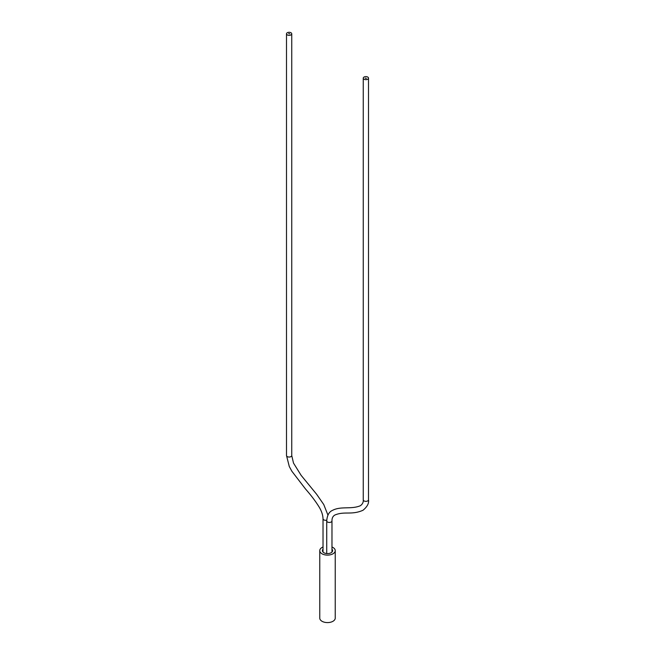 <?xml version="1.0" encoding="UTF-8"?>
<svg xmlns="http://www.w3.org/2000/svg" width="655" height="655" viewBox="0 0 655 655"><rect width="100%" height="100%" fill="white"/><g stroke="black" fill="none" stroke-linecap="round" stroke-linejoin="round"><path stroke-width="0.98" d="M323.021 546.999A7.737 4.47 0 0 0 319.763 550.642L319.763 618.124A7.737 4.47 0 0 0 322.031 621.284A7.737 4.47 0 0 0 330.464 622.25A7.737 4.47 0 0 0 335.237 618.124L335.237 550.642A7.737 4.47 0 0 0 332.969 547.482A7.737 4.47 0 0 0 331.979 546.999M319.763 550.642A7.737 4.47 0 0 0 322.031 553.803A7.737 4.47 0 0 0 330.464 554.769A7.737 4.47 0 0 0 335.237 550.642M331.119 552.73A5.117 2.956 180 0 1 325.543 553.369A5.117 2.956 180 0 1 322.383 550.642A5.117 2.956 180 0 1 323.021 549.209M331.979 549.209A5.117 2.956 180 0 1 332.617 550.642A5.117 2.956 180 0 1 331.209 552.673M290.976 34.895A2.62 1.515 0 0 0 291.745 33.823A2.62 1.515 0 0 0 290.124 32.422A2.62 1.515 0 0 0 287.267 32.75A2.62 1.515 0 0 0 286.497 33.823A2.62 1.515 0 0 0 288.118 35.223A2.62 1.515 0 0 0 290.976 34.895M288.659 33.552L289.78 33.823L288.659 33.552M364.024 77.061A2.62 1.515 0 0 0 363.255 78.133A2.62 1.515 0 0 0 364.876 79.533A2.62 1.515 0 0 0 367.733 79.206A2.62 1.515 0 0 0 368.503 78.133A2.62 1.515 0 0 0 366.882 76.733A2.62 1.515 0 0 0 364.024 77.061M366.341 78.404L365.22 78.133L366.341 78.404M323.021 552.067L323.021 518.785A2.62 1.515 0 0 0 326.747 520.16M323.021 518.785C322.89 515.076 321.638 511.236 319.272 507.257C315.694 501.427 311.117 495.36 305.558 489.056L291.909 471.297L289.281 466.499L286.497 455.528A2.62 1.515 0 0 0 288.118 456.928A2.62 1.515 0 0 0 290.976 456.6A2.62 1.515 0 0 0 291.745 455.528L293.505 463.093L301.128 475.35L316.668 494.312L323.767 504.555L327.926 515.092M326.73 553.557L326.73 520.93A2.62 1.515 0 0 0 328.351 522.33A2.62 1.515 0 0 0 331.209 521.994A2.62 1.515 0 0 0 331.979 520.93L331.979 520.93A2.62 1.515 0 0 0 331.979 520.922L331.979 552.067M326.73 520.93C327.14 515.436 328.982 511.956 332.249 510.491C340.895 505.832 350.982 509.656 360.356 505.734C362.543 504.153 363.5 502.188 363.255 499.839L363.255 499.839A2.62 1.515 0 0 0 364.876 501.239A2.62 1.515 0 0 0 367.733 500.911A2.62 1.515 0 0 0 368.503 499.839L368.503 499.839C369.092 503.302 367.25 506.782 362.985 510.278C351.457 515.346 344.497 510.957 334.869 515.035C332.863 516.197 331.905 518.162 331.979 520.93M291.745 455.528L291.745 33.823M286.497 455.528L286.497 33.823M363.255 499.839L363.255 78.133M368.503 499.839L368.503 78.133"/></g></svg>
